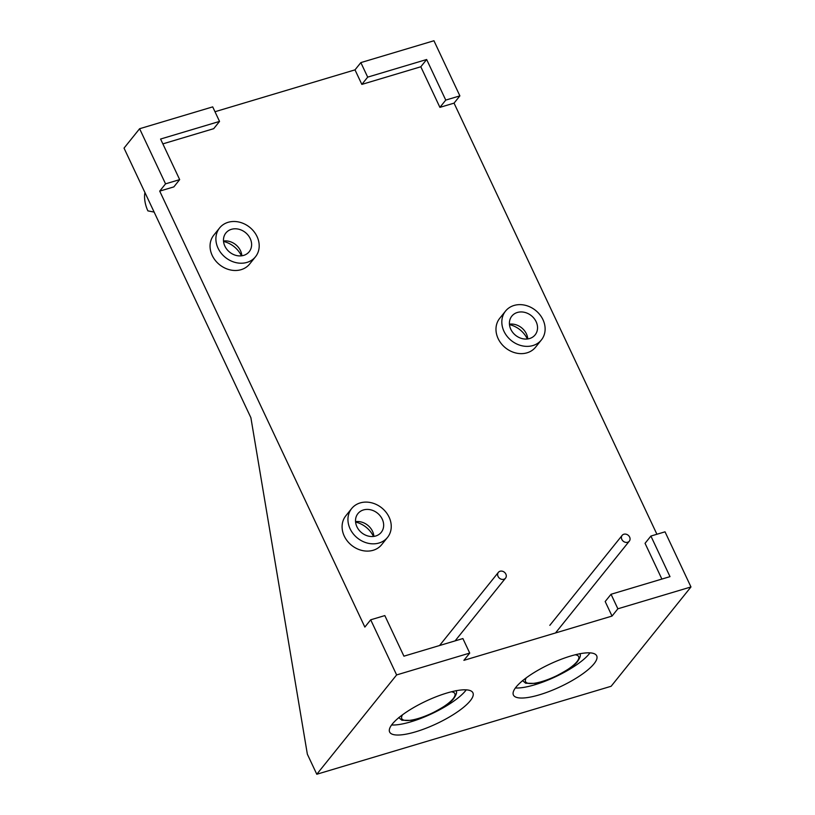 <?xml version="1.0" encoding="UTF-8"?>
<svg xmlns="http://www.w3.org/2000/svg" width="815" height="815" viewBox="0 0 815 815"><rect width="100%" height="100%" fill="white"/><g stroke="black" fill="none" stroke-linecap="round" stroke-linejoin="round"><path stroke-width="1.22" d="M139.609 128.729L165.547 183.854L179.677 179.626L160.575 139.039L219.541 121.415L212.705 106.877L139.609 128.729L124.033 148.116L250.888 417.708L307.357 754.201L316.791 774.25L611.128 686.271L690.967 586.953L665.03 531.828L650.9 536.056L670.001 576.643L611.036 594.267L617.872 608.795L690.967 586.953M611.036 594.267L605.188 601.531L612.034 616.069L463.888 660.344L469.725 653.08L396.63 674.932L316.791 774.25M165.547 183.854L159.709 191.118L364.855 627.081L370.693 619.808L384.823 615.59L403.924 656.177L462.889 638.553L469.725 653.08M656.91 534.253L454.047 103.138L439.906 107.366L420.815 66.769L361.85 84.403L355.004 69.866L214.987 111.726M162.857 143.878L213.703 128.678L219.541 121.415M159.709 191.118L173.839 186.9L179.677 179.626M650.9 536.056L645.052 543.32L661.882 579.068M541.405 339.926L535.567 347.19A23.014 19.366 -141.2 0 1 527.061 352.814A23.014 19.366 -141.2 0 1 501.256 343.604A23.014 19.366 -141.2 0 1 499.697 318.349L505.534 311.086A23.014 19.366 -141.2 0 1 535.608 310.413A23.014 19.366 -141.2 0 1 541.405 339.926A23.014 19.366 -141.2 0 1 532.908 345.55A23.014 19.366 -141.2 0 1 507.103 336.33A23.014 19.366 -141.2 0 1 505.534 311.086M387.532 537.391L381.685 544.654A23.014 19.366 -141.2 0 1 373.178 550.278A23.014 19.366 -141.2 0 1 347.373 541.068A23.014 19.366 -141.2 0 1 345.815 515.813L351.662 508.55A23.014 19.366 -141.2 0 1 381.726 507.877A23.014 19.366 -141.2 0 1 387.532 537.391A23.014 19.366 -141.2 0 1 379.026 543.014A23.014 19.366 -141.2 0 1 353.221 533.805A23.014 19.366 -141.2 0 1 351.662 508.55M255.482 256.776L249.635 264.04A23.014 19.366 -141.2 0 1 241.138 269.663A23.014 19.366 -141.2 0 1 215.333 260.454A23.014 19.366 -141.2 0 1 213.764 235.199L219.612 227.935A23.014 19.366 -141.2 0 1 249.675 227.263A23.014 19.366 -141.2 0 1 255.482 256.776A23.014 19.366 -141.2 0 1 246.976 262.399A23.014 19.366 -141.2 0 1 221.171 253.19A23.014 19.366 -141.2 0 1 219.612 227.935M396.63 674.932L370.693 619.808M509.467 324.615A23.014 19.366 -141.2 0 1 525.431 335.637A23.014 19.366 -141.2 0 1 527.356 338.989M223.544 241.464A23.014 19.366 -141.2 0 1 241.423 255.839M355.004 69.866L360.851 62.602L433.947 40.75L459.884 95.875L445.754 100.092L426.653 59.505L367.687 77.13L360.851 62.602M612.034 616.069L617.872 608.795M392.29 724.077A46.027 12.47 154.8 0 0 389.631 732.023A46.027 12.47 154.8 0 0 436.585 723.71A46.027 12.47 154.8 0 0 472.924 692.821A46.027 12.47 154.8 0 0 436.585 696.581A46.027 12.47 154.8 0 0 392.29 724.077M516.068 687.076A46.027 12.47 154.8 0 0 513.409 695.022A46.027 12.47 154.8 0 0 560.363 686.709A46.027 12.47 154.8 0 0 596.702 655.831A46.027 12.47 154.8 0 0 560.363 659.59A46.027 12.47 154.8 0 0 516.068 687.076M439.906 107.366L445.754 100.092M420.815 66.769L426.653 59.505M454.047 103.138L459.884 95.875M361.85 84.403L367.687 77.13M355.595 522.079A23.014 19.366 -141.2 0 1 373.474 536.453M154.137 212.083L147.892 210.871A17.258 8.069 73.4 0 1 144.948 192.574M391.608 724.973A46.027 12.47 154.8 0 0 431.869 713.685A46.027 12.47 154.8 0 0 466.231 689.857M515.386 687.972A46.027 12.47 154.8 0 0 555.647 676.684A46.027 12.47 154.8 0 0 590.009 652.856M529.607 338.531A14.955 12.592 -141.2 0 1 512.829 332.54A14.955 12.592 -141.2 0 1 511.82 316.128A14.955 12.592 -141.2 0 1 531.36 315.69A14.955 12.592 -141.2 0 1 535.129 334.873A14.955 12.592 -141.2 0 1 529.607 338.531M375.725 535.995A14.955 12.592 -141.2 0 1 358.946 530.015A14.955 12.592 -141.2 0 1 357.938 513.593A14.955 12.592 -141.2 0 1 377.477 513.155A14.955 12.592 -141.2 0 1 381.247 532.338A14.955 12.592 -141.2 0 1 375.725 535.995M243.675 255.38A14.955 12.592 -141.2 0 1 226.906 249.39A14.955 12.592 -141.2 0 1 225.887 232.978A14.955 12.592 -141.2 0 1 245.427 232.54A14.955 12.592 -141.2 0 1 249.207 251.723A14.955 12.592 -141.2 0 1 243.675 255.38M509.436 324.187A14.955 12.592 -141.2 0 1 527.774 338.928M223.504 241.036A14.955 12.592 -141.2 0 1 241.851 255.788M355.554 521.651A14.955 12.592 -141.2 0 1 373.891 536.402M503.843 579.261A4.605 3.871 -141.2 0 1 498.678 577.417A4.605 3.871 -141.2 0 1 498.373 572.364A4.605 3.871 -141.2 0 1 504.383 572.232A4.605 3.871 -141.2 0 1 505.545 578.141A4.605 3.871 -141.2 0 1 503.843 579.261M627.621 542.26A4.605 3.871 -141.2 0 1 622.456 540.416A4.605 3.871 -141.2 0 1 622.151 535.374A4.605 3.871 -141.2 0 1 628.161 535.231A4.605 3.871 -141.2 0 1 629.323 541.14A4.605 3.871 -141.2 0 1 627.621 542.26M526.347 677.764A29.34 7.946 154.8 0 0 555.473 676.307A29.34 7.946 154.8 0 0 575.166 654.791M402.569 714.765A29.34 7.946 154.8 0 0 431.695 713.298A29.34 7.946 154.8 0 0 451.388 691.792M522.507 680.576L525.665 683.225L534.548 683.398C540.732 682.338 547.69 680.016 555.412 676.419C568.147 669.787 575.543 664.765 577.601 661.342C580.28 657.573 581.003 654.995 579.771 653.63M398.729 717.577L401.887 720.226L410.77 720.399C416.954 719.339 423.912 717.017 431.644 713.42C444.369 706.788 451.765 701.766 453.823 698.343C456.502 694.563 457.225 691.996 455.993 690.631M455.106 640.875L505.545 578.141M439.56 645.521L498.373 572.364M555.504 632.96L629.323 541.14M549.819 625.339L622.151 535.374"/></g></svg>
